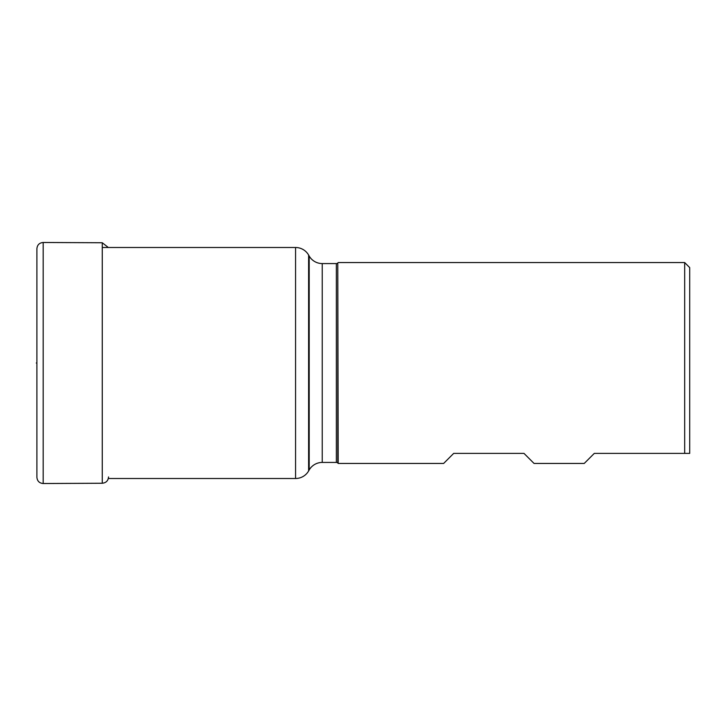 <?xml version="1.0" encoding="UTF-8"?>
<svg xmlns="http://www.w3.org/2000/svg" width="726" height="726" viewBox="0 0 726 726"><rect width="100%" height="100%" fill="white"/><g stroke="black" fill="none" stroke-linecap="round" stroke-linejoin="round"><path stroke-width="1.09" d="M108.346 478.498L295.564 478.498L295.564 247.502L102.266 247.502M295.564 478.498A15.065 15.065 0 0 0 308.614 470.965L308.614 255.035A15.065 15.065 0 0 0 295.564 247.502M443.65 463.433L453.686 453.387L443.65 463.433L338.198 463.433L337.781 262.984A2.006 2.006 0 0 1 336.356 263.574L322.235 263.574A15.065 15.065 0 0 1 309.194 256.042L308.614 255.035M309.194 256.042L309.194 469.958L308.614 470.965M309.194 469.958A15.065 15.065 0 0 1 322.235 462.426L336.356 462.426L336.356 263.574M338.198 463.433L337.781 463.016A2.006 2.006 0 0 0 336.356 462.426M594.295 453.387L584.248 463.433L594.295 453.387L684.682 453.387L684.682 262.567L338.198 262.567M584.248 463.433L534.037 463.433L523.99 453.387L534.037 463.433M453.686 453.387L523.99 453.387M689.7 453.387L684.682 453.387L689.7 453.387L689.7 267.595L684.682 262.567M108.537 476.937C108.174 480.757 106.087 482.863 102.266 483.244L43.179 483.516C39.358 483.18 37.271 481.102 36.899 477.291L36.899 248.709C37.271 244.898 39.358 242.82 43.179 242.484L102.266 242.756L108.346 247.502M36.899 416.688L36.899 412.513L36.899 416.688M36.899 313.487L36.899 309.312L36.899 313.487M36.899 363L36.3 363M322.235 263.574L322.235 462.426M337.781 463.016L337.781 262.984M43.179 483.516L43.179 242.484M102.266 483.244L102.266 242.756"/></g></svg>
